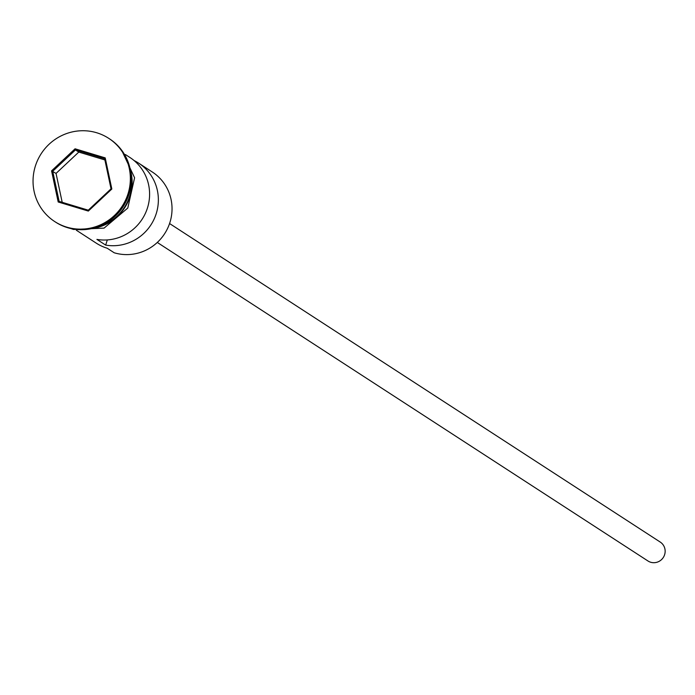 <?xml version="1.0" encoding="UTF-8"?>
<svg xmlns="http://www.w3.org/2000/svg" width="695" height="695" viewBox="0 0 695 695"><rect width="100%" height="100%" fill="white"/><g stroke="black" fill="none" stroke-linecap="round" stroke-linejoin="round"><path stroke-width="1.04" d="M76.32 230.21L96.24 243.137A45.097 43.872 -57 0 0 107.186 248.219L114.197 252.771A45.097 43.872 -57 0 0 167.625 228.325A45.097 43.872 -57 0 0 152.361 172.047L138.687 163.169A45.097 43.872 -57 0 0 134.135 160.588M169.571 223.538L660.25 542.074A11.276 10.964 123 0 1 650.711 562.255A11.276 10.964 123 0 1 647.975 560.987L157.296 242.451M55.131 221.827A49.606 48.259 -57 0 0 55.565 222.113A49.606 48.259 -57 0 0 67.606 227.691A49.606 48.259 -57 0 0 126.377 200.812A49.606 48.259 -57 0 0 109.584 138.896A49.606 48.259 -57 0 0 109.15 138.618M125.43 154.559L129.922 157.478A45.097 43.872 123 0 1 146.271 211.28A45.097 43.872 123 0 1 96.909 239.41L105.675 245.1A45.097 43.872 -57 0 0 155.037 216.97A45.097 43.872 -57 0 0 138.687 163.169M96.961 227.135A45.097 43.872 -57 0 0 131.025 174.662M66.729 227.126A49.606 48.259 -57 0 0 125.5 200.247A49.606 48.259 -57 0 0 108.707 138.331A49.606 48.259 -57 0 0 96.666 132.745A49.606 48.259 -57 0 0 37.895 159.633A49.606 48.259 -57 0 0 54.688 221.54A49.606 48.259 -57 0 0 66.729 227.126M75.069 148.799L105.206 157.878L111.834 189.014L88.326 211.072L58.198 201.993L51.569 170.857L75.069 148.799L75.46 149.912L52.716 171.265L59.127 201.394L88.291 210.185L111.035 188.84L104.624 158.703L75.46 149.912L78.787 152.075L56.043 173.42L51.569 170.857M107.317 239.931L105.675 245.1M56.043 173.42L62.194 202.323M104.884 159.946L78.787 152.075M59.127 201.394L58.198 201.993M88.291 210.185L88.326 211.072M111.035 188.84L111.834 189.014M105.206 157.878L104.624 158.703M92.131 228.499A45.549 44.306 -57 0 0 130.304 169.702M109.584 138.896L108.707 138.331M121.616 150.137L134.587 177.781L127.784 208.048L104.085 228.108L73.531 229.463L70.734 228.516M55.565 222.113L54.688 221.54"/></g></svg>
